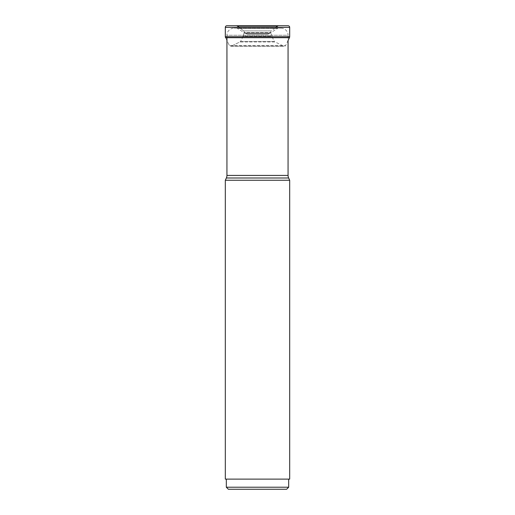 <?xml version="1.0" encoding="UTF-8"?>
<svg xmlns="http://www.w3.org/2000/svg" width="515" height="515" viewBox="0 0 515 515"><rect width="100%" height="100%" fill="white"/><g stroke="black" fill="none" stroke-linecap="round" stroke-linejoin="round"><path stroke-width="0.39" stroke-dasharray="2.58 1.93" d="M234.029 28.164L280.971 28.164L234.029 28.164A7.094 7.094 0 0 0 226.935 35.258L288.065 35.258L288.065 40.492L285.606 45.539L229.394 45.539L225.57 37.692L229.394 45.539A1.468 1.468 0 0 0 231.299 46.118L283.701 46.118A1.468 1.468 0 0 0 285.606 45.539L229.394 45.539A1.468 1.468 0 0 0 231.299 46.118L283.701 46.118L275.139 41.979L239.861 41.979L231.299 46.118L239.861 41.979A1.674 1.674 0 0 0 240.537 41.438L274.463 41.438A1.674 1.674 0 0 0 275.139 41.979L239.861 41.979A1.674 1.674 0 0 0 240.537 41.438L274.463 41.438A24.475 24.475 0 0 1 271.952 36.089L243.048 36.089A151.764 151.764 0 0 1 244.084 33.057L270.916 33.057A151.764 151.764 0 0 1 271.952 36.089L243.048 36.089A24.475 24.475 0 0 1 240.537 41.438A24.475 24.475 0 0 0 243.048 36.089A151.764 151.764 0 0 1 244.084 33.057L270.916 33.057A3.863 3.863 0 0 1 270.781 32.561L244.219 32.561A1.738 1.738 0 0 0 243.64 30.881L271.36 30.881A1.738 1.738 0 0 0 270.781 32.561L244.219 32.561A3.863 3.863 0 0 1 244.084 33.057A3.863 3.863 0 0 0 244.219 32.561A1.738 1.738 0 0 0 243.64 30.881L239.069 27.372L243.64 30.881L271.36 30.881L275.931 27.372M289.688 27.372L225.313 27.372M289.43 37.692L225.57 37.692M266.558 34.248L248.442 34.248L266.558 34.248A6.083 6.083 0 0 0 269.789 33.314L245.211 33.314L237.479 28.473A2.028 2.028 0 0 0 236.404 28.164L278.596 28.164L236.404 28.164M248.442 34.248A6.083 6.083 0 0 1 245.211 33.314L269.789 33.314L277.521 28.473L237.479 28.473L277.521 28.473A2.028 2.028 0 0 1 278.596 28.164M226.935 37.692L226.935 35.258L288.065 35.258A7.094 7.094 0 0 0 280.971 28.164M289.688 180.25L225.313 180.25M225.313 479.111L289.688 479.111M288.677 479.111L226.323 479.111L288.677 479.111M226.323 487.222L288.677 487.222M228.351 489.25L286.649 489.25M225.313 36.726L289.688 36.726M226.935 175.422L288.065 175.422M288.638 177.997L226.362 177.997M230.662 46.266L284.338 46.266L230.662 46.266"/><path stroke-width="0.77" d="M275.931 27.372L277.559 26.123L237.441 26.123L239.069 27.372L237.441 26.123L277.559 26.123A2.157 2.157 0 0 1 278.776 25.75L236.224 25.75L278.776 25.75M289.43 37.692A1.938 1.938 0 0 0 289.688 36.726L225.313 36.726L225.313 27.372L225.313 36.726A1.938 1.938 0 0 0 225.57 37.692L289.43 37.692L288.065 40.492L288.065 175.422A6.083 6.083 0 0 0 288.638 177.997L289.688 180.25L225.313 180.25L226.362 177.997A6.083 6.083 0 0 0 226.935 175.422L226.935 37.692M288.065 25.75L226.935 25.75L288.065 25.75A1.622 1.622 0 0 1 289.688 27.372L289.688 36.726M225.313 27.372L225.313 27.372A1.622 1.622 0 0 1 226.935 25.75A1.622 1.622 0 0 0 225.313 27.372L289.688 27.372M236.224 25.75A2.157 2.157 0 0 1 237.441 26.123A2.157 2.157 0 0 0 236.224 25.75L226.935 25.75M225.313 180.25L225.313 479.111L289.688 479.111L289.688 180.25M226.323 479.111L226.323 487.222L228.351 489.25L286.649 489.25L288.677 487.222L226.323 487.222M288.677 487.222L288.677 479.111M225.313 36.726A1.938 1.938 0 0 0 225.57 37.692M288.065 175.422L226.935 175.422M226.362 177.997L288.638 177.997"/></g></svg>
